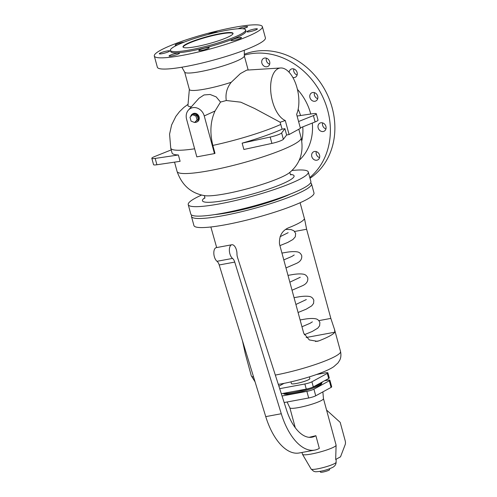 <?xml version="1.0" encoding="UTF-8"?>
<svg xmlns="http://www.w3.org/2000/svg" width="497" height="497" viewBox="0 0 497 497"><rect width="100%" height="100%" fill="white"/><g stroke="black" fill="none" stroke-linecap="round" stroke-linejoin="round"><path stroke-width="0.75" d="M219.823 33.703A25.919 3.628 -15.2 0 0 194.749 40.499A25.919 3.628 -15.2 0 0 183.002 46.954A25.919 3.628 -15.2 0 0 196.203 46.612A25.919 3.628 -15.2 0 0 221.283 39.81A25.919 3.628 -15.2 0 0 233.031 33.361A25.919 3.628 -15.2 0 0 219.823 33.703M233.043 33.572A25.919 3.628 -15.2 0 0 219.935 34.1A25.919 3.628 -15.2 0 0 183.095 47.14M170.396 50.377L170.72 51.564A38.983 5.455 -15.2 0 0 190.575 51.048A38.983 5.455 -15.2 0 0 228.297 40.829A38.983 5.455 -15.2 0 0 245.959 31.125L245.636 29.938A38.983 5.455 -15.2 0 0 225.775 30.454A38.983 5.455 -15.2 0 0 188.059 40.673A38.983 5.455 -15.2 0 0 170.396 50.377A38.983 5.455 -15.2 0 0 190.252 49.862A38.983 5.455 -15.2 0 0 227.974 39.636A38.983 5.455 -15.2 0 0 245.636 29.938M154.312 56.024L157.356 67.238A55.987 7.834 -15.2 0 0 185.878 66.499A55.987 7.834 -15.2 0 0 240.045 51.818A55.987 7.834 -15.2 0 0 265.41 37.878L262.366 26.664A55.987 7.834 -15.2 0 0 233.845 27.403A55.987 7.834 -15.2 0 0 179.678 42.09A55.987 7.834 -15.2 0 0 154.312 56.024A55.987 7.834 -15.2 0 0 182.828 55.285A55.987 7.834 -15.2 0 0 237.001 40.599A55.987 7.834 -15.2 0 0 262.366 26.664M181.84 67.213L184.704 72.183A30.92 4.324 -15.2 0 0 200.39 71.63A30.92 4.324 -15.2 0 0 244.331 55.987L244.282 50.247M308.302 172.012L310.873 181.48A62.206 8.704 164.8 0 1 282.687 196.961A62.206 8.704 164.8 0 1 222.501 213.275A62.206 8.704 164.8 0 1 190.811 214.101L188.239 204.627A62.206 8.704 -15.2 0 0 219.929 203.807A62.206 8.704 -15.2 0 0 280.115 187.493A62.206 8.704 -15.2 0 0 308.302 172.012A62.206 8.704 -15.2 0 0 291.888 170.521M201.639 195.035A62.206 8.704 -15.2 0 0 188.239 204.627M206.454 47.737A5.392 0.752 164.8 0 1 209.206 47.662A5.392 0.752 164.8 0 1 206.758 49.004A5.392 0.752 164.8 0 1 201.546 50.421A5.392 0.752 164.8 0 1 198.8 50.489A5.392 0.752 164.8 0 1 201.242 49.147A5.392 0.752 164.8 0 1 206.454 47.737M171.813 55.937A5.392 0.752 164.8 0 1 169.067 56.012A5.392 0.752 164.8 0 1 171.515 54.67A5.392 0.752 164.8 0 1 176.727 53.254A5.392 0.752 164.8 0 1 179.473 53.185A5.392 0.752 164.8 0 1 177.031 54.527A5.392 0.752 164.8 0 1 171.813 55.937M162.041 53.695A5.392 0.752 164.8 0 1 159.295 53.769A5.392 0.752 164.8 0 1 161.736 52.427A5.392 0.752 164.8 0 1 166.955 51.011A5.392 0.752 164.8 0 1 169.701 50.942A5.392 0.752 164.8 0 1 167.259 52.284A5.392 0.752 164.8 0 1 162.041 53.695M177.131 45.14A5.392 0.752 164.8 0 1 175.205 45.078A5.392 0.752 164.8 0 1 177.646 43.736A5.392 0.752 164.8 0 1 182.865 42.32A5.392 0.752 164.8 0 1 184.194 42.121M208.007 34.51A5.392 0.752 164.8 0 1 215.133 32.268A5.392 0.752 164.8 0 1 217.785 32.1M238.2 28.751A5.392 0.752 164.8 0 1 244.859 26.751A5.392 0.752 164.8 0 1 247.612 26.676A5.392 0.752 164.8 0 1 242.859 28.751M254.638 28.994A5.392 0.752 164.8 0 1 257.384 28.919A5.392 0.752 164.8 0 1 254.936 30.261A5.392 0.752 164.8 0 1 249.724 31.678A5.392 0.752 164.8 0 1 246.978 31.746A5.392 0.752 164.8 0 1 249.419 30.404A5.392 0.752 164.8 0 1 254.638 28.994M233.814 40.369A5.392 0.752 164.8 0 1 231.068 40.443A5.392 0.752 164.8 0 1 233.509 39.101A5.392 0.752 164.8 0 1 238.728 37.685A5.392 0.752 164.8 0 1 241.474 37.617A5.392 0.752 164.8 0 1 239.032 38.959A5.392 0.752 164.8 0 1 233.814 40.369M184.66 72.115L189.376 89.472A30.92 4.324 -15.2 0 0 205.124 89.062A30.92 4.324 -15.2 0 0 231.248 82.266L240.374 73.599L246.711 70.114L280.643 67.983A26.956 13.481 79.5 0 0 270.809 92.026A26.956 13.481 79.5 0 0 285.29 120.535L289.092 134.538L286.626 134.998L284.905 128.655L282.097 129.177L280.146 122.231L254.712 108.539L240.778 102.177L226.284 100.518C225.271 93.784 226.924 87.702 231.248 82.266M189.351 89.367L187.947 105.376A36.517 5.113 -15.2 0 0 191.351 106.812M188.4 110.11A10.369 8.859 61.3 0 1 197.303 108.104A10.369 8.859 61.3 0 1 204.242 115.944L214.474 153.585L196.818 156.866L186.586 119.218A10.369 8.859 61.3 0 1 188.4 110.11L199.055 98.195L204.025 94.952L210.101 94.48L216.164 96.878L220.513 102.059A36.517 5.113 -15.2 0 0 226.284 100.518M299.163 160.351A50.452 43.115 -118.7 0 0 312.315 123.057M310.743 114.012A50.452 43.115 -118.7 0 0 297.417 89.385M301.816 140.8A46.656 39.872 -118.7 0 0 302.766 126.878M300.567 115.521A46.656 39.872 -118.7 0 0 298.169 109.241M310.004 178.286A70.499 60.255 -118.7 0 0 328.014 96.126A70.499 60.255 -118.7 0 0 253.818 51.539A70.499 60.255 -118.7 0 0 244.319 54.241M309.799 177.516A70.499 60.255 -118.7 0 0 322.193 95.747A70.499 60.255 -118.7 0 0 249.32 53.993A70.499 60.255 -118.7 0 0 244.325 55.173M280.146 122.231L285.29 120.535M289.092 134.538L300.43 128.344L296.628 114.341A26.956 13.481 79.5 0 0 296.038 84.639A26.956 13.481 79.5 0 0 280.643 67.983M286.626 134.998L283.365 139.284A9.126 1.28 164.8 0 1 271.896 143.403L243.865 149.479L242.138 143.142A64.281 8.996 -15.2 0 0 282.097 129.177M220.513 102.059L215.046 111.005C210.411 121.088 209.678 132.562 212.84 145.422L214.996 153.349L214.474 153.585M188.04 104.308L183.822 107.47L179.504 111.663L175.888 116.36L171.614 124.958L169.57 134.165L170.744 148.149L172.037 152.902A64.281 8.996 -15.2 0 0 178.386 154.977L180.107 161.32L156.909 164.755A9.126 1.28 164.8 0 1 153.548 164.662L151.821 158.319A9.126 1.28 164.8 0 1 154.747 156.505L171.223 149.908M314.495 151.492A4.56 3.901 61.3 0 1 319.366 154.542A4.56 3.901 61.3 0 1 317.869 159.854A4.56 3.901 61.3 0 1 316.862 160.208A4.56 3.901 61.3 0 1 311.992 157.158A4.56 3.901 61.3 0 1 313.489 151.846A4.56 3.901 61.3 0 1 314.495 151.492M320.857 122.784A4.56 3.901 61.3 0 1 325.728 125.84A4.56 3.901 61.3 0 1 324.224 131.146A4.56 3.901 61.3 0 1 323.224 131.506A4.56 3.901 61.3 0 1 318.353 128.456A4.56 3.901 61.3 0 1 319.851 123.144A4.56 3.901 61.3 0 1 320.857 122.784M312.638 92.529A4.56 3.901 61.3 0 1 317.508 95.586A4.56 3.901 61.3 0 1 316.005 100.891A4.56 3.901 61.3 0 1 315.005 101.251A4.56 3.901 61.3 0 1 310.134 98.195A4.56 3.901 61.3 0 1 311.631 92.889A4.56 3.901 61.3 0 1 312.638 92.529M289.167 72.338A4.56 3.901 61.3 0 1 291.031 69.189A4.56 3.901 61.3 0 1 292.037 68.834A4.56 3.901 61.3 0 1 296.908 71.885A4.56 3.901 61.3 0 1 295.411 77.197A4.56 3.901 61.3 0 1 294.404 77.551A4.56 3.901 61.3 0 1 292.857 77.501M264.578 58.043A4.56 3.901 61.3 0 1 269.449 61.094A4.56 3.901 61.3 0 1 267.951 66.405A4.56 3.901 61.3 0 1 266.945 66.76A4.56 3.901 61.3 0 1 262.074 63.709A4.56 3.901 61.3 0 1 263.572 58.397A4.56 3.901 61.3 0 1 264.578 58.043M284.905 128.655L281.637 132.947A9.126 1.28 164.8 0 1 270.175 137.066L242.138 143.142M297.088 116.037L312.955 113.689A9.126 1.28 164.8 0 1 316.316 113.782L318.037 120.125A9.126 1.28 164.8 0 1 315.11 121.939L300.3 127.866M316.316 113.782A9.126 1.28 164.8 0 1 313.39 115.596L298.579 121.529M178.386 154.977L155.188 158.419A9.126 1.28 164.8 0 1 151.821 158.319M266.361 58.155A4.56 3.901 -118.7 0 0 269.66 64.188M293.82 68.946A4.56 3.901 -118.7 0 0 297.119 74.979M314.421 92.647A4.56 3.901 -118.7 0 0 317.72 98.679M322.64 122.902A4.56 3.901 -118.7 0 0 325.939 128.934M316.278 151.604A4.56 3.901 -118.7 0 0 319.577 157.636M290.366 194.066A49.762 6.964 164.8 0 1 228.813 212.554A49.762 6.964 164.8 0 1 214.872 214.58M310.594 182.834A62.206 8.704 164.8 0 1 311.52 183.859A62.206 8.704 164.8 0 1 283.333 199.34A62.206 8.704 164.8 0 1 223.147 215.655A62.206 8.704 164.8 0 1 191.457 216.475A62.206 8.704 164.8 0 1 191.743 215.126M311.52 183.859L313.986 192.929A62.206 8.704 164.8 0 1 285.8 208.411A62.206 8.704 164.8 0 1 225.613 224.725A62.206 8.704 164.8 0 1 193.923 225.545L191.457 216.475M210.858 226.98L216.673 247.568M242.455 340.743L245.35 353.932L251.289 375.782A46.24 6.473 164.8 0 0 253.6 377.055M309.382 376.869L309.855 378.615A9.536 1.336 164.8 0 1 305.537 380.988A9.536 1.336 164.8 0 1 296.305 383.491A9.536 1.336 164.8 0 1 291.447 383.616L290.975 381.87M279.687 388.666L304.872 383.988A5.392 0.752 -15.2 0 0 311.917 381.795L327.281 373.402A5.392 0.752 -15.2 0 0 327.896 372.837A5.392 0.752 -15.2 0 0 325.15 372.912L316.452 374.527M284.042 383.355L278.885 386.175M327.896 372.837L329.281 377.944A5.392 0.752 164.8 0 1 328.672 378.503L313.303 386.902A5.392 0.752 164.8 0 1 306.258 389.095L281.314 393.723M322.18 382.05L322.193 382.1A20.526 2.87 164.8 0 1 312.893 387.206A20.526 2.87 164.8 0 1 293.031 392.593A20.526 2.87 164.8 0 1 283.29 393.357M318.987 340.83L317.291 341.315L309.333 339.942L303.717 333.226L279.494 244.064C279.016 236.187 281.954 230.801 288.303 227.893A46.24 6.473 -15.2 0 0 304.089 219.27L304.723 219.724L306.618 229.247L330.84 318.403L334.593 329.685L334.773 332.207A46.24 6.473 164.8 0 1 318.987 340.83L315.458 341.489M300.107 319.95L305.612 319.006M294.056 297.66L299.554 296.715M287.999 275.369L293.503 274.425M281.942 253.079L287.446 252.134M321.602 383.094L321.665 383.33A19.7 2.758 164.8 0 1 312.743 388.238A19.7 2.758 164.8 0 1 293.684 393.4A19.7 2.758 164.8 0 1 283.65 393.661L283.582 393.425M282.041 395.985L306.879 391.369A5.392 0.752 -15.2 0 0 313.924 389.176L329.287 380.783A5.392 0.752 -15.2 0 0 329.902 380.217A5.392 0.752 -15.2 0 0 327.156 380.292L324.491 380.783M329.902 380.217L331.698 386.84A5.392 0.752 164.8 0 1 331.089 387.399L315.719 395.798A5.392 0.752 164.8 0 1 308.674 397.991L284.147 402.545M323.466 398.644A17.42 2.435 164.8 0 1 323.472 398.706A17.42 2.435 164.8 0 1 298.722 407.546A17.42 2.435 164.8 0 1 289.869 407.838L287.104 401.992M309.171 437.323L315.881 435.695A17.42 2.435 164.8 0 1 312.868 436.484M314.756 450.096L299.219 452.978A53.912 26.956 -100.5 0 1 265.746 416.623L281.283 413.74A53.912 26.956 -100.5 0 0 314.756 450.096A53.912 26.956 -100.5 0 0 318.912 448.605L319.322 448.375L315.881 435.695M323.472 398.675L336.09 445.126A17.42 2.435 164.8 0 1 336.102 445.219A17.42 2.435 164.8 0 1 311.346 454.028A17.42 2.435 164.8 0 1 302.511 454.345A17.42 2.435 164.8 0 1 302.474 454.258L301.99 452.469M281.283 413.74L234.739 262.087A6.219 3.112 79.5 0 0 232.54 258.415A7.256 3.628 -100.5 0 1 229.372 250.699A7.256 3.628 -100.5 0 1 231.832 244.754A7.256 3.628 -100.5 0 1 236.963 253.793A6.219 3.112 79.5 0 0 237.541 257.489L286.607 410.193A41.468 20.737 79.5 0 0 312.048 437.192A41.468 20.737 79.5 0 0 315.247 436.043M265.746 416.623L219.202 264.969A6.219 3.112 79.5 0 0 217.003 261.298A7.256 3.628 -100.5 0 1 213.834 253.582A7.256 3.628 -100.5 0 1 216.294 247.636L231.832 244.754M336.102 445.219L335.674 459.464L340.526 456.811L345.166 444.666A4.15 2.075 -100.5 0 0 345.179 440.715L340.197 422.382L326.566 410.056M329.592 468.758L329.586 469.684A4.703 0.659 164.8 0 1 322.901 472.063A4.703 0.659 164.8 0 1 320.515 472.15L320.043 471.355M194.787 122.392A4.56 3.901 -118.7 0 0 196.849 121.995L197.415 121.684A4.56 3.901 -118.7 0 0 199.111 116.963A4.56 3.901 -118.7 0 0 193.041 113.683L192.469 113.993A4.56 3.901 -118.7 0 0 190.686 116.528M196.849 121.995A4.56 3.901 -118.7 0 0 198.545 117.273A4.56 3.901 -118.7 0 0 192.469 113.993M192.469 114.726L193.6 114.105L197.135 115.49L198.191 119.379L194.582 122.504L191.053 121.113L189.997 117.224L192.469 114.726L195.998 116.112L197.054 120.001L194.582 122.504M197.135 115.49L195.998 116.112M198.191 119.379L197.054 120.001M204.87 197.651A47.464 6.641 -15.2 0 0 226.644 200.136A47.464 6.641 -15.2 0 0 279.227 185.157A47.464 6.641 -15.2 0 0 290.428 174.404M225.657 193.749A46.035 6.442 -15.2 0 0 289.577 172.589C300.095 163.793 303.953 152.175 301.139 137.744A64.281 8.996 -15.2 0 1 241.467 163.277A64.281 8.996 -15.2 0 1 177.075 171.453C181.958 185.325 191.159 193.389 204.683 195.656A46.035 6.442 -15.2 0 0 225.657 193.749M170.744 148.149A64.281 8.996 -15.2 0 0 194.625 148.796M212.84 145.422A64.281 8.996 -15.2 0 0 280.805 124.424M283.365 139.284L281.637 132.947M204.242 115.944L215.046 111.005M315.11 121.939L313.39 115.596M271.896 143.403L270.175 137.066M156.909 164.755L155.188 158.419M327.281 373.402L328.672 378.503M311.917 381.795L313.303 386.902M304.872 383.988L306.258 389.095M318.857 320.627L330.84 318.403M306.146 337.519L334.773 332.207M294.634 231.472L306.618 229.247M329.287 380.783L331.089 387.399M313.924 389.176L315.719 395.798M306.879 391.369L308.674 397.991M219.202 264.969L234.739 262.087M217.003 261.298L232.54 258.415M336.115 459.222L336.121 462.253A12.959 1.814 164.8 0 1 317.695 468.814A12.959 1.814 164.8 0 1 311.122 469.05L302.511 454.345M334.593 329.685L340.532 351.534A46.24 6.473 164.8 0 1 275.326 375.08M290.913 174.832C290.993 175.447 289.409 173.118 290.155 172.037M244.331 55.9L248.165 70.021M174.546 162.146L177.075 171.453M298.827 129.22L301.139 137.744M340.532 351.534C341.65 356.821 339.942 359.76 339.644 360.356L337.96 362.972L333.779 366.68C325.286 372.576 301.033 380.168 282.253 383.696L278.314 384.38M255.073 381.839L251.289 375.782M293.423 274.437C297.473 273.853 300.704 273.754 303.108 274.145C305.257 274.387 306.811 275.655 307.761 277.941C308.196 281.37 306.4 283.98 302.369 285.763L292.031 290.211M323.472 398.706L322.87 391.891M336.121 462.253C336.022 464.453 334.897 466.155 332.741 467.354C328.616 469.286 324.522 470.597 320.459 471.28C313.75 472.225 315.272 471.479 313.607 471.224L311.122 469.05M295.268 427.724L289.857 407.807M306.32 299.561L295.901 304.462M300.263 277.27L289.85 282.178M279.917 245.63L287.751 242.443L292.919 239.504L295.305 236.789L295.647 233.36L293.826 230.72L291 229.564L285.613 229.409M304.723 219.724L300.101 202.733M298.088 312.495L306.195 309.184L311.725 305.854L313.576 303.425L313.818 300.225C312.868 297.945 311.315 296.678 309.165 296.436C306.761 296.044 303.53 296.144 299.48 296.728M204.665 198.266C204.894 198.85 205.112 196.048 203.907 195.464M304.27 334.742L312.253 331.468L317.782 328.144L319.633 325.715L319.869 322.516C318.919 320.236 317.372 318.968 315.222 318.726C312.818 318.335 309.588 318.428 305.537 319.018M312.377 321.851L310.035 323.311L301.959 326.753M287.372 252.147C291.422 251.563 294.646 251.463 297.057 251.855C299.206 252.097 300.753 253.364 301.704 255.651C302.139 259.08 300.343 261.689 296.311 263.472L285.974 267.92M280.053 236.715L288.154 232.689M294.205 254.98L291.863 256.446L283.793 259.888"/></g></svg>

